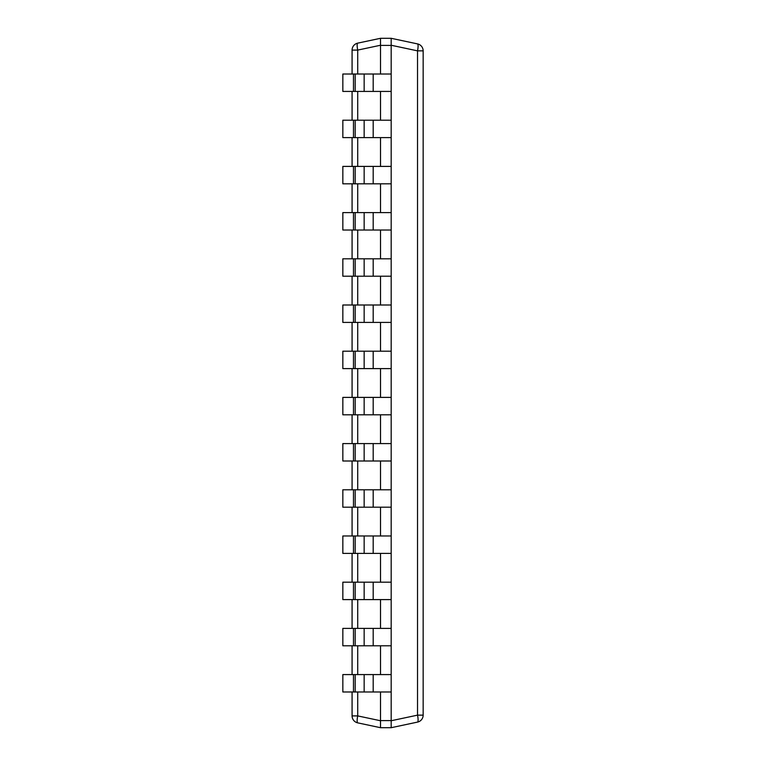 <?xml version="1.0" encoding="UTF-8"?>
<svg xmlns="http://www.w3.org/2000/svg" width="766" height="766" viewBox="0 0 766 766"><rect width="100%" height="100%" fill="white"/><g stroke="black" fill="none" stroke-linecap="round" stroke-linejoin="round"><path stroke-width="1.15" d="M373.186 691.985L373.186 674.578L364.156 674.578L364.156 691.985L391.177 691.985L391.177 727.7L380.501 727.7L357.712 722.855A7.105 1.446 -78 0 1 357.712 715.904L352.082 715.904L352.082 691.985M352.082 674.578L352.082 645.786M352.082 628.379L352.082 599.596M352.082 582.179L352.082 553.397M352.082 535.98L352.082 507.197M352.082 489.79L352.082 460.998M352.082 443.591L352.082 414.808M352.082 397.391L352.082 368.609M352.082 351.192L352.082 322.409M352.082 305.002L352.082 276.21M352.082 258.803L352.082 230.02M352.082 212.603L352.082 183.821M352.082 166.404L352.082 137.621M352.082 120.214L352.082 91.422M352.082 74.015L352.082 50.096L357.712 50.096A7.105 1.446 -102 0 1 357.712 43.145A7.105 7.105 0 0 0 352.082 50.096M380.501 727.7L380.51 691.985M417.527 43.901A7.105 1.446 102 0 1 417.527 50.853L423.158 50.853A7.105 7.105 0 0 0 417.527 43.901L391.177 38.3L391.177 45.405L380.51 45.405L380.51 38.3L357.712 43.145M380.51 45.405L380.51 74.015M380.51 91.422L380.51 120.214M380.51 137.621L380.51 166.404M380.51 183.821L380.51 212.603M380.51 230.02L380.51 258.803M380.51 276.21L380.51 305.002M380.51 322.409L380.51 351.192M380.51 368.609L380.51 397.391M380.51 414.808L380.51 443.591M380.51 460.998L380.51 489.79M380.51 507.197L380.51 535.98M380.51 553.397L380.51 582.179M380.51 599.596L380.51 628.379M380.51 645.786L380.51 674.578M391.177 38.3L380.51 38.3M391.177 45.405L391.177 74.015L364.156 74.015L364.156 91.422L342.842 91.422L342.842 74.015L353.48 74.015L353.48 91.422M364.156 91.422L391.177 91.422L391.177 120.214L364.156 120.214L364.156 137.621L342.842 137.621L342.842 120.214L353.48 120.214L353.48 137.621M364.156 137.621L391.177 137.621L391.177 166.404L364.156 166.404L364.156 183.821L342.842 183.821L342.842 166.404L353.48 166.404L353.48 183.821M364.156 183.821L391.177 183.821L391.177 212.603L364.156 212.603L364.156 230.02L342.842 230.02L342.842 212.603L353.48 212.603L353.48 230.02M364.156 230.02L391.177 230.02L391.177 258.803L364.156 258.803L364.156 276.21L342.842 276.21L342.842 258.803L353.48 258.803L353.48 276.21M364.156 276.21L391.177 276.21L391.177 305.002L364.156 305.002L364.156 322.409L342.842 322.409L342.842 305.002L353.48 305.002L353.48 322.409M364.156 322.409L391.177 322.409L391.177 351.192L364.156 351.192L364.156 368.609L342.842 368.609L342.842 351.192L353.48 351.192L353.48 368.609M364.156 368.609L391.177 368.609L391.177 397.391L364.156 397.391L364.156 414.808L342.842 414.808L342.842 397.391L353.48 397.391L353.48 414.808M364.156 414.808L391.177 414.808L391.177 443.591L364.156 443.591L364.156 460.998L342.842 460.998L342.842 443.591L353.48 443.591L353.48 460.998M364.156 460.998L391.177 460.998L391.177 489.79L364.156 489.79L364.156 507.197L342.842 507.197L342.842 489.79L353.48 489.79L353.48 507.197M364.156 507.197L391.177 507.197L391.177 535.98L364.156 535.98L364.156 553.397L342.842 553.397L342.842 535.98L353.48 535.98L353.48 553.397M364.156 553.397L391.177 553.397L391.177 582.179L364.156 582.179L364.156 599.596L342.842 599.596L342.842 582.179L353.48 582.179L353.48 599.596M364.156 599.596L391.177 599.596L391.177 628.379L364.156 628.379L364.156 645.786L342.842 645.786L342.842 628.379L353.48 628.379L353.48 645.786M364.156 645.786L391.177 645.786L391.177 674.578L373.186 674.578M423.158 50.853L423.158 715.147L417.527 715.147A7.105 1.446 78 0 1 417.527 722.099L391.177 727.7M417.527 722.099A7.105 7.105 0 0 0 423.158 715.147A7.105 7.105 0 0 1 417.527 722.099M352.082 715.904A7.105 7.105 0 0 0 357.712 722.855M353.48 74.015L364.156 74.015M391.177 91.422L391.177 74.015M353.48 120.214L364.156 120.214M391.177 137.621L391.177 120.214M353.48 166.404L364.156 166.404M391.177 183.821L391.177 166.404M353.48 212.603L364.156 212.603M391.177 230.02L391.177 212.603M353.48 258.803L364.156 258.803M391.177 276.21L391.177 258.803M353.48 305.002L364.156 305.002M391.177 322.409L391.177 305.002M353.48 351.192L364.156 351.192M391.177 368.609L391.177 351.192M353.48 397.391L364.156 397.391M391.177 414.808L391.177 397.391M353.48 443.591L364.156 443.591M391.177 460.998L391.177 443.591M353.48 489.79L364.156 489.79M391.177 507.197L391.177 489.79M353.48 535.98L364.156 535.98M391.177 553.397L391.177 535.98M353.48 582.179L364.156 582.179M391.177 599.596L391.177 582.179M353.48 628.379L364.156 628.379M391.177 645.786L391.177 628.379M353.48 674.578L353.48 691.985L342.842 691.985L342.842 674.578L364.156 674.578M391.177 691.985L391.177 674.578M364.156 691.985L353.48 691.985M380.501 720.749L357.712 715.904L357.712 691.985M357.712 674.578L357.712 645.786M357.712 628.379L357.712 599.596M357.712 582.179L357.712 553.397M357.712 535.98L357.712 507.197M357.712 489.79L357.712 460.998M357.712 443.591L357.712 414.808M357.712 397.391L357.712 368.609M357.712 351.192L357.712 322.409M357.712 305.002L357.712 276.21M357.712 258.803L357.712 230.02M357.712 212.603L357.712 183.821M357.712 166.404L357.712 137.621M357.712 120.214L357.712 91.422M357.712 74.015L357.712 50.096L380.501 45.251M391.177 720.595L380.51 720.595M391.177 45.251L417.527 50.853L417.527 715.147L391.177 720.749M373.186 91.422L373.186 74.015M355.185 74.015L355.185 91.422M373.186 137.621L373.186 120.214M355.185 120.214L355.185 137.621M373.186 183.821L373.186 166.404M355.185 166.404L355.185 183.821M373.186 230.02L373.186 212.603M355.185 212.603L355.185 230.02M373.186 276.21L373.186 258.803M355.185 258.803L355.185 276.21M373.186 322.409L373.186 305.002M355.185 305.002L355.185 322.409M373.186 368.609L373.186 351.192M355.185 351.192L355.185 368.609M373.186 414.808L373.186 397.391M355.185 397.391L355.185 414.808M373.186 460.998L373.186 443.591M355.185 443.591L355.185 460.998M373.186 507.197L373.186 489.79M355.185 489.79L355.185 507.197M373.186 553.397L373.186 535.98M355.185 535.98L355.185 553.397M373.186 599.596L373.186 582.179M355.185 582.179L355.185 599.596M373.186 645.786L373.186 628.379M355.185 628.379L355.185 645.786M355.185 674.578L355.185 691.985"/></g></svg>
